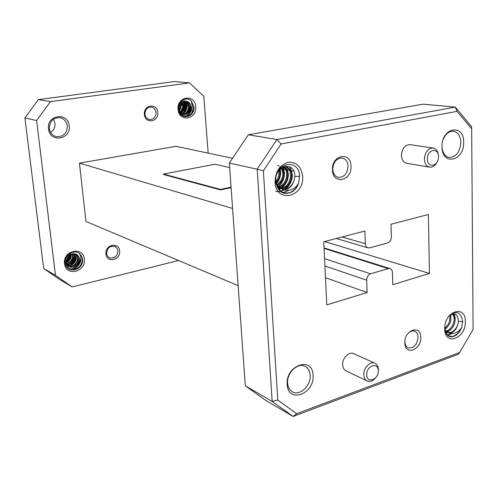 <?xml version="1.0" encoding="UTF-8"?>
<svg xmlns="http://www.w3.org/2000/svg" width="498" height="498" viewBox="0 0 498 498"><rect width="100%" height="100%" fill="white"/><g stroke="black" fill="none" stroke-linecap="round" stroke-linejoin="round"><path stroke-width="0.75" d="M438.464 156.646C438.607 146.96 426.954 149.388 427.384 159.061C427.334 168.797 438.906 166.17 438.464 156.646M437.505 161.234C435.625 165.454 433.011 167.434 429.643 167.166C426.444 166.344 424.694 163.674 424.396 159.148C425.018 152.014 427.906 148.304 433.067 148.006C436.348 148.79 438.134 151.467 438.433 156.042M378.262 370.661C378.262 361.511 366.117 365.862 366.715 374.888C366.808 384.076 378.866 379.557 378.262 370.661M375.878 377.484C373.12 380.958 370.207 382.122 367.157 380.97C365.09 379.893 363.97 377.839 363.783 374.82C363.285 367.991 370.275 360.776 374.932 363.223C377.073 364.293 378.237 366.379 378.412 369.466L378.175 372.236M53.529 119.109L54.985 123.193C55.272 127.183 53.828 130.283 50.647 132.512M119.632 250.861C120.939 260.024 106.678 263.454 105.968 254.048C104.661 244.742 119.034 241.499 119.632 250.861M106.603 253.494L107.524 256.096L109.498 257.815C114.515 258.811 117.304 256.495 117.864 250.874C117.59 248.801 116.588 247.338 114.857 246.491C109.89 245.582 107.132 247.917 106.603 253.494M69.178 125.801C71.314 139.664 49.794 143.131 48.53 128.92C46.401 114.758 68.17 111.708 69.178 125.801M49.321 128.596C50.024 132.779 52.29 135.456 56.106 136.62C63.277 137.087 67.018 133.508 67.336 125.882C66.614 121.518 64.223 118.798 60.171 117.721C53.18 117.503 49.563 121.126 49.321 128.596M157.779 112.448C158.987 122.016 145.024 124.226 144.408 114.459C143.2 104.748 157.268 102.737 157.779 112.448M144.968 114.185C145.404 117.142 146.916 118.929 149.493 119.551C153.633 119.545 155.799 117.204 155.992 112.523C155.55 109.51 154 107.705 151.342 107.12C147.259 107.201 145.136 109.554 144.968 114.185M463.657 142.328C464.435 161.159 441.907 166.326 442.019 146.885C441.29 127.494 464.117 123.106 463.657 142.328M442.043 147.576C442.747 153.253 445.125 156.559 449.171 157.48C456.081 157.107 459.984 152.089 460.868 142.416C460.501 135.96 458.036 132.225 453.473 131.211C449.289 131.011 445.953 133.539 443.469 138.799M350.99 166.077C352.08 180.874 332.739 185.212 332.44 169.986C331.369 154.841 350.922 150.981 350.99 166.077M332.739 169.376C333.137 173.796 335.011 176.479 338.354 177.419C344.199 177.413 347.423 173.659 348.034 166.158C347.648 161.645 345.724 158.937 342.257 158.04C336.486 158.159 333.311 161.943 332.739 169.376M420.766 337.289C421.476 350.026 404.862 356.089 404.843 342.91C404.158 329.9 420.928 324.186 420.766 337.289M404.918 341.086L404.911 341.877C405.073 344.921 406.187 346.919 408.248 347.878C413.782 348.407 417.05 344.865 418.046 337.252C417.89 334.146 416.751 332.122 414.616 331.17C412.232 330.411 409.91 331.313 407.669 333.878M313.055 375.299C314.78 394.018 287.869 403.971 287.19 384.425C285.503 365.096 312.825 355.914 313.055 375.299M287.62 383.174C287.956 387.257 289.55 390.139 292.413 391.82C299.709 396.346 311.138 385.552 310.186 375.231C309.868 370.973 308.181 368.01 305.125 366.341C297.91 362.146 286.618 372.884 287.62 383.174M433.067 148.006L409.929 144.65C404.824 144.924 401.986 148.522 401.413 155.444C401.73 159.846 403.48 162.448 406.648 163.257L429.643 167.166M374.932 363.223L353.617 353.655C348.998 351.239 342.132 358.205 342.655 364.853C342.854 367.792 343.981 369.802 346.023 370.873L367.157 380.97M66.004 262.546C66.888 273.564 83.745 269.387 82.506 259.109L81.448 255.81L79.325 253.426L80.713 256.003L80.931 258.655L78.597 263.535L79.331 258.269L78.254 256.003L76.387 254.416C70.33 252.754 66.869 255.462 66.004 262.546M69.826 253.874C69.876 257.061 68.587 259.688 65.973 261.761M179.056 108.863C179.672 119.732 194.78 117.136 193.952 106.802L191.251 100.895L192.346 106.877L190.087 111.21L190.971 106.939L188.325 102.003C183.027 99.725 179.94 102.015 179.056 108.863M195.72 106.728C197.22 119.62 178.838 122.583 178.097 109.379C176.603 96.232 195.172 93.63 195.72 106.728M84.299 259.097C86.303 271.97 65.705 276.981 64.541 263.703C62.543 250.556 83.371 245.912 84.299 259.097M191.662 113.401L193.703 106.771L191.251 100.895C186.383 95.853 177.637 101.492 178.577 109.118C179.224 120.641 195.272 118.063 193.959 106.802L193.946 106.64M185.437 116.127C188.387 115.069 190.348 112.903 191.319 109.635M185.729 116.152C189.047 114.945 191.058 112.486 191.767 108.776M186.227 114.272C188.555 112.175 189.694 109.492 189.638 106.23M186.688 114.123C188.748 112.231 189.813 109.61 189.887 106.261M182.791 113.183C184.752 111.129 185.698 108.632 185.636 105.694L184.254 101.212M183.389 112.841C184.988 111.017 185.816 108.645 185.872 105.725L184.615 101.436M182.635 101.524C185.748 105.701 185.125 109.498 180.768 112.909C182.76 110.873 183.718 108.377 183.65 105.427L182.61 101.542M180.93 113.052C182.828 111.203 183.818 108.676 183.893 105.458L183.009 101.891M179.068 108.994L179.728 104.904M179.118 109.473L179.965 104.935M187.628 105.956L186.526 101.928M181.683 105.165L181.216 102.625M181.919 105.196L181.384 102.457M80.066 266.044L81.691 263.199L82.332 259.508L81.591 256.246L79.325 253.426C73.735 248.851 64.03 255.505 65.275 263.125C66.284 274.703 84.262 270.346 82.512 259.109L82.494 258.941M70.903 268.939C75.877 268.447 79.064 265.714 80.446 260.728M71.251 269.045C75.397 268.939 80.763 265.048 80.825 259.402M72.689 267.308C76.866 265.21 78.939 261.923 78.921 257.447M73.306 267.233C76.991 265.316 78.939 262.334 79.145 258.294M70.448 265.004C74.009 262.72 75.715 259.57 75.565 255.561M71.382 264.65C74.439 262.359 75.901 259.365 75.771 255.667M66.632 265.029L66.975 264.93M67.155 264.868L67.834 264.612M68.855 264.102C72.272 261.917 73.965 258.885 73.934 255.013M67.267 265.004L68.456 264.525M69.795 263.741C72.359 262.029 73.81 259.414 74.146 255.891M65.979 262.153C68.842 260.217 70.411 257.578 70.672 254.229M66.651 261.942C69.228 259.993 70.635 257.454 70.872 254.322M444.739 328.443C446.364 336.001 450.323 338.173 456.604 334.949L459.542 331.749L461.646 327.547C459.318 332.714 456.006 335.708 451.711 336.53M449.271 315.757C456.654 310.13 461.117 312.059 462.673 321.534L461.646 327.547C458.067 332.757 453.871 334.575 449.053 332.994C453.031 333.056 455.919 330.361 457.724 324.908L458.471 321.49C457.843 313.939 454.662 312.165 448.935 316.186M292.096 191.923C283.181 195.639 277.666 192.135 275.55 181.415C273.925 162.497 299.335 157.58 299.615 176.348L298.539 183.581C294.25 189.701 288.989 191.593 282.746 189.259L282.814 189.277C288.186 189.894 291.94 187.011 294.075 180.625L294.841 176.473C295.358 160.468 274.361 165.18 275.842 181.017C277.803 191.437 283.219 195.073 292.096 191.923C295.028 190.043 297.175 187.26 298.539 183.581C296.235 188.854 292.643 192.079 287.763 193.249M302.635 176.273C304.527 197.295 275.848 203.881 275.052 182.087C275.363 171.673 279.689 165.081 288.031 162.323C296.403 161.769 301.271 166.413 302.635 176.273M465.331 321.565C466.06 338.59 444.614 346.521 444.745 328.829C444.054 311.312 465.773 304.017 465.331 321.565M280.262 169.027L280.635 172.227C280.617 176.541 279.272 180.369 276.595 183.725M279.895 169.401L280.169 172.121C280.673 174.692 278.065 181.994 276.409 183.27M283.169 166.986L284.501 173.061C284.414 178.545 282.403 183.065 278.45 186.626M282.814 167.147L284.028 172.962C284.159 177.444 281.463 184.179 278.195 186.333M277.753 186.7L277.349 187.018M286.163 166.164L288.41 173.914C288.292 179.815 286.026 184.546 281.613 188.12M280.76 188.698L279.054 189.614M285.777 166.201C287.302 169.009 288.025 171.549 287.931 173.808C288.074 176.13 287.377 179 285.84 182.424C284.987 184.36 283.306 186.302 280.791 188.25M277.896 188.02L280.374 188.537L278.855 189.377M290.141 167.004L292.37 174.773C292.245 180.73 289.948 185.505 285.491 189.091M284.252 189.906L280.841 191.294M280.206 191.425L279.839 191.487M279.571 191.525L277.703 191.587M277.454 191.574L275.699 191.288M289.525 166.706C291.174 169.532 291.965 172.184 291.884 174.667C292.021 177.101 291.286 180.046 289.68 183.507C288.834 185.455 287.041 187.441 284.29 189.477M283.835 189.757L280.611 191.114M289.238 190.211L283.045 192.545M288.417 190.323C285.989 191.742 284.097 192.44 282.74 192.415M446.638 327.902L444.901 329.608M450.715 329.52L447.322 332.359M447.235 332.409L446.096 332.963M448.704 330.834L446.924 332.104M446.743 332.21L445.915 332.633M451.873 333.704L447.926 335.148M451.144 333.641L447.665 334.93M450.709 314.798L450.846 316.355M454.307 313.97L455.035 317.699M453.846 313.921L454.518 318.676M232.585 208.444L79.437 163.139L175.937 146.312L232.541 158.277M280.847 168.492L281.538 168.635M282.509 168.847L283.487 169.052M283.96 169.152L285.454 169.469M286.443 169.675L287.396 169.874M287.875 169.98L291.355 170.714M291.834 170.814L293.895 171.25M229.653 167.571L215.018 164.234L163.469 174.063L163.506 174.505L220.465 189.894L231.097 187.678M459.691 352.453L473.1 329.464L471.668 128.851L457.058 111.365L281.127 143.978L263.374 170.808L277.778 400.05L296.69 413.689L459.691 352.453L458.098 354.327L293.154 416.453L265.938 400.498L245.321 385.801L272.169 401.425L257.198 169.208L229.329 163.058L245.321 385.801M229.329 163.058L248.34 134.765L276.882 139.54L455.284 107.114L423.07 104.175L248.34 134.765M324.061 247.911L390.04 268.621C391.503 269.181 392.3 270.482 392.43 272.537L392.785 284.682L429.475 273.452L428.355 214.514L391.017 224.243L391.384 236.718C391.235 239.912 389.946 241.997 387.512 242.974L369.697 247.855L367.96 247.855C366.379 247.288 365.513 245.912 365.351 243.74L364.891 231.047L323.768 241.767L326.775 304.894L367.126 292.538L366.677 280.181L324.92 265.988M390.04 268.621L388.291 268.627L324.086 248.421M324.572 258.649L370.612 273.813L388.291 268.627M370.612 273.813C368.128 274.859 366.814 276.981 366.677 280.181M296.69 413.689L293.154 416.453L272.169 401.425L277.778 400.05M263.374 170.808L257.198 169.208L276.882 139.54L281.127 143.978M457.058 111.365L455.284 107.114L471.425 126.467L471.668 128.851M324.64 241.536L429.475 273.452M325.474 277.685L367.126 292.538M276.676 185.399L282.746 189.259C279.235 188.225 276.944 185.642 275.873 181.521M283.119 166.998L285.846 166.954C295.613 168.442 291.959 188.991 280.897 188.549M283.611 166.774C290.639 170.098 288.006 185.387 279.123 187.298M278.569 187.429L277.635 187.565M281.787 167.764C285.366 174.362 283.941 180.251 277.523 185.43M279.434 169.918C280.604 174.549 279.515 178.776 276.166 182.592M294.075 180.625C291.735 186.688 287.813 189.526 282.329 189.14M283.985 166.631L284.85 166.749C294.337 168.175 291.255 188.051 280.442 188.288M279.907 188.306L278.37 188.182M283.25 166.967C289.394 170.814 286.867 184.565 278.706 186.893M278.139 187.067L277.454 187.217M277.461 165.236L278.861 165.846M279.664 166.4L280.772 167.509M281.246 168.162C284.184 174.375 282.814 179.934 277.156 184.833M278.743 170.808C279.39 174.705 278.438 178.303 275.892 181.608M449.053 332.994L448.144 332.745L444.951 329.844M452.29 314.114C458.428 315.776 454.064 331.444 446.202 331.506M450.41 314.985C451.929 320.531 450.068 325.256 444.826 329.141M457.724 324.908C455.265 330.759 451.717 333.243 447.086 332.353L445.349 331.301M452.066 314.176C456.909 317.014 452.794 330.274 445.772 331.052M449.682 315.514C450.584 320.357 448.941 324.584 444.745 328.182M79.437 163.139L85.955 221.448L238.131 285.647M178.564 260.516L72.204 286.923L60.09 279.82L43.681 268.459L55.477 275.319L36.628 120.541L24.9 117.951L43.681 268.459M189.539 82.898L174.686 81.548L38.352 99.619L50.423 101.636L189.539 82.898L203.8 96.338L208.183 153.129M50.423 101.636L36.628 120.541M55.477 275.319L72.204 286.923M38.352 99.619L24.9 117.951M179.261 110.257C180.65 108.184 181.023 105.993 180.369 103.69M179.903 111.919C182.853 109.025 183.407 105.819 181.552 102.302M181.683 113.612C187.204 112.38 188.281 103.173 183.638 101.088M182.629 114.092C189.52 113.88 190.659 101.754 184.397 100.901M180.369 112.928L183.364 114.347M183.613 114.384C189.75 115.362 193.193 105.184 188.325 102.003M179.392 110.78C181.191 108.446 181.621 105.937 180.681 103.248M180.114 112.199C183.42 109.155 183.992 105.775 181.832 102.065M180.992 113.108C185.692 109.597 186.327 105.688 182.897 101.387M181.091 113.874L181.652 113.799M181.913 113.749C187.765 112.741 188.885 102.887 183.868 101.019M181.191 113.98L181.857 114.123M182.872 114.179C190.08 114.279 191.244 101.43 184.627 100.926L184.627 100.926M179.666 111.571L183.868 114.428C186.464 114.671 188.537 113.6 190.087 111.21M66.085 260.454L68.263 258.095L69.278 255.076M65.979 262.228C69.552 260.529 71.17 257.839 70.841 254.154M66.327 263.442C71.301 261.755 73.231 258.518 72.129 253.737M66.838 264.419C73.106 262.888 75.248 259.284 73.262 253.594M67.454 265.229C73.636 266.486 78.566 257.559 74.283 253.65M68.151 265.901C75.117 268.453 80.981 257.385 75.204 253.868M66.228 263.859L68.712 266.337M68.923 266.442C76.281 270.433 83.315 257.69 76.387 254.416M66.016 260.977C68.326 259.47 69.558 257.398 69.714 254.771M66.022 262.564C69.975 260.852 71.693 258.001 71.183 254.017M66.446 263.703C71.743 262.048 73.735 258.705 72.422 253.681M66.987 264.637C72.54 265.079 76.779 257.566 73.523 253.594M67.622 265.409C74.009 266.965 79.17 257.534 74.526 253.694M66.688 265.154L67.473 265.658C74.588 269.885 82.046 257.584 75.397 253.936M65.991 262.446L69.129 266.561C72.913 268.092 76.07 267.084 78.597 263.535M163.469 174.063L220.427 189.402L220.465 189.894M220.427 189.402L231.06 187.186M79.481 259.122L80.875 259.116M190.971 106.939L192.346 106.877M456.604 334.949C450.329 338.684 446.376 336.685 444.758 328.96M458.471 321.49L462.673 321.534M294.841 176.473L299.615 176.348M342.101 236.992L365.351 243.74M336.275 238.505L367.96 247.855M285.846 166.954L284.85 166.749M278.855 188.312L277.946 188.095M448.144 332.745L447.086 332.353"/></g></svg>
